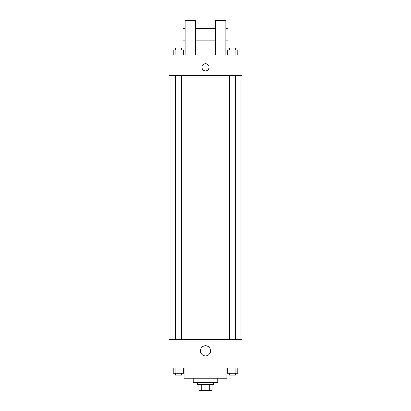 <?xml version="1.0" encoding="UTF-8"?>
<svg xmlns="http://www.w3.org/2000/svg" width="411" height="411" viewBox="0 0 411 411"><rect width="100%" height="100%" fill="white"/><g stroke="black" fill="none" stroke-linecap="round" stroke-linejoin="round"><path stroke-width="0.62" d="M209.78 384.352L209.78 390.45L198.893 390.45L198.893 384.352M209.78 390.45L212.107 390.45L212.107 384.352L212.107 390.45M213.628 382.322L213.628 384.352L197.372 384.352L197.372 382.322M201.22 384.352L201.22 390.45M217.696 378.254L217.696 382.322L193.304 382.322L193.304 378.254M226.841 368.092L226.841 378.254L184.159 378.254L184.159 368.092M242.084 368.092L168.916 368.092L168.916 339.64L242.084 339.64L242.084 368.092M210.596 350.819A5.096 5.096 0 0 1 202.952 355.232A5.096 5.096 0 0 1 202.952 346.401A5.096 5.096 0 0 1 210.596 350.819M240.05 75.424L240.05 339.64M229.441 339.64L229.441 75.424M181.559 75.424L181.559 339.64M242.084 75.424L168.916 75.424L168.916 55.1L242.084 55.1L242.084 75.424M205.5 63.741A3.555 3.555 0 0 1 208.583 69.074A3.555 3.555 0 0 1 202.418 69.074A3.555 3.555 0 0 1 205.5 63.741M185.176 55.1L185.176 20.55L195.338 20.55L195.338 55.1M195.338 40.874L215.662 40.874M215.662 55.1L215.662 20.55L225.824 20.55L225.824 55.1M225.824 40.874L227.858 40.874L227.858 28.678L225.824 28.678M185.176 28.678L183.142 28.678L183.142 40.874L185.176 40.874M185.176 50.019L195.338 50.019M215.662 50.019L225.824 50.019M237.769 368.092L237.769 373.173L227.211 373.173L227.211 368.092M235.133 368.092L235.133 373.173M229.852 368.092L229.852 373.173M235.539 373.173L235.539 375.207L229.441 375.207L229.441 373.173M183.789 368.092L183.789 373.173L173.231 373.173L173.231 368.092M181.148 368.092L181.148 373.173M175.867 368.092L175.867 373.173M181.559 373.173L181.559 375.207L175.461 375.207L175.461 373.173M237.769 55.1L237.769 50.019L227.211 50.019L227.211 55.1M235.133 50.019L235.133 55.1M229.852 50.019L229.852 55.1M229.441 50.019L229.441 47.989L235.539 47.989L235.539 50.019M183.789 55.1L183.789 50.019L173.231 50.019L173.231 55.1M181.148 50.019L181.148 55.1M175.867 50.019L175.867 55.1M175.461 50.019L175.461 47.989L181.559 47.989L181.559 50.019M170.95 75.424L170.95 339.64M235.539 339.64L235.539 75.424M175.461 75.424L175.461 339.64M195.338 28.678L215.662 28.678"/></g></svg>
